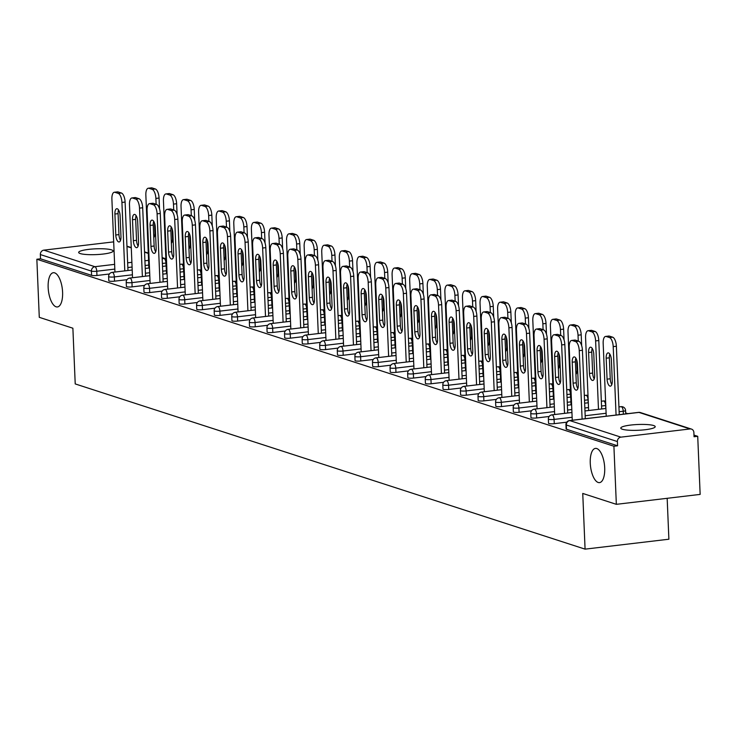 <?xml version="1.0" encoding="UTF-8"?>
<svg xmlns="http://www.w3.org/2000/svg" width="737" height="737" viewBox="0 0 737 737"><rect width="100%" height="100%" fill="white"/><g stroke="black" fill="none" stroke-linecap="round" stroke-linejoin="round"><path stroke-width="1.11" d="M62.59 292.174A17.237 7.011 -96.8 0 0 53.34 272.718A17.237 7.011 -96.8 0 0 48.154 287.494A17.237 7.011 -96.8 0 0 57.394 306.951A17.237 7.011 -96.8 0 0 62.59 292.174M604.699 467.848A17.237 7.011 -96.8 0 0 595.45 448.391A17.237 7.011 -96.8 0 0 590.263 463.168A17.237 7.011 -96.8 0 0 599.503 482.624A17.237 7.011 -96.8 0 0 604.699 467.848M653.627 425.535A17.237 2.893 -2.4 0 0 634.235 424.715A17.237 2.893 -2.4 0 0 620.775 428.105A17.237 2.893 -2.4 0 0 622.35 429.238A17.237 2.893 -2.4 0 0 641.743 430.067A17.237 2.893 -2.4 0 0 655.211 426.668A17.237 2.893 -2.4 0 0 653.627 425.535M111.517 249.861A17.237 2.893 -2.4 0 0 92.134 249.042A17.237 2.893 -2.4 0 0 78.666 252.441A17.237 2.893 -2.4 0 0 80.25 253.565A17.237 2.893 -2.4 0 0 99.633 254.394A17.237 2.893 -2.4 0 0 113.102 250.995A17.237 2.893 -2.4 0 0 111.517 249.861M667.169 498.304L668.883 539.217L585.077 549.139L75.22 383.922L72.88 328.214L39.282 317.334L36.85 259.24L40.517 258.807L91.591 275.352L91.416 271.115L40.342 254.56L40.517 258.807M697.718 436.313L694.051 436.746L693.876 432.499A4.044 3.63 108 0 0 690.044 428.952L620.895 437.142A4.044 3.63 108 0 0 617.394 441.555L617.578 445.802L613.912 446.235L616.344 504.329L700.15 494.398L697.718 436.313L693.978 435.097M627.804 413.66L625.685 412.969M40.342 254.56A4.044 3.63 -72 0 1 43.833 250.147L112.982 241.957A4.044 3.63 -72 0 1 113.682 241.948M616.344 504.329L582.746 493.44L585.077 549.139M613.912 446.235L36.85 259.24M566.725 422.19L554.27 423.664A4.044 0.682 177.6 0 1 548.908 423.554A4.044 0.682 177.6 0 1 548.54 423.287L548.365 419.04A4.044 0.682 177.6 0 0 548.733 419.307A4.044 0.682 -2.4 0 0 554.086 419.417L554.27 423.664M617.578 445.802L566.495 429.247A4.044 0.682 177.6 0 1 566.127 428.989L565.952 424.742A4.044 0.682 177.6 0 0 566.32 425.009L566.495 429.247M109.408 273.998L96.943 275.472A4.044 0.682 177.6 0 1 91.591 275.352M531.543 410.785L519.088 412.269A4.044 0.682 177.6 0 1 513.735 412.149A4.044 0.682 177.6 0 1 513.357 411.882L513.182 407.644A4.044 0.682 177.6 0 0 513.551 407.902A4.044 0.682 -2.4 0 0 518.912 408.022L519.088 412.269M496.369 399.39L483.905 400.864A4.044 0.682 177.6 0 1 478.553 400.753A4.044 0.682 177.6 0 1 478.184 400.486L478 396.239A4.044 0.682 177.6 0 0 478.377 396.506A4.044 0.682 -2.4 0 0 483.73 396.617L483.905 400.864M461.187 387.994L448.732 389.468A4.044 0.682 177.6 0 1 443.379 389.348A4.044 0.682 177.6 0 1 443.001 389.09L442.826 384.843A4.044 0.682 177.6 0 0 443.195 385.11A4.044 0.682 -2.4 0 0 448.557 385.221L448.732 389.468M426.014 376.589L413.549 378.063A4.044 0.682 177.6 0 1 408.197 377.952A4.044 0.682 177.6 0 1 407.828 377.685L407.644 373.447A4.044 0.682 177.6 0 0 408.022 373.705A4.044 0.682 -2.4 0 0 413.374 373.825L413.549 378.063M390.831 365.193L378.376 366.667A4.044 0.682 177.6 0 1 373.014 366.556A4.044 0.682 177.6 0 1 372.646 366.289L372.471 362.042A4.044 0.682 177.6 0 0 372.839 362.309A4.044 0.682 -2.4 0 0 378.201 362.42L378.376 366.667M355.658 353.788L343.193 355.271A4.044 0.682 177.6 0 1 337.841 355.151A4.044 0.682 177.6 0 1 337.472 354.884L337.288 350.646A4.044 0.682 177.6 0 0 337.666 350.904A4.044 0.682 -2.4 0 0 343.018 351.024L343.193 355.271M320.475 342.392L308.02 343.866A4.044 0.682 177.6 0 1 302.658 343.755A4.044 0.682 177.6 0 1 302.29 343.488L302.115 339.241A4.044 0.682 177.6 0 0 302.483 339.508A4.044 0.682 -2.4 0 0 307.836 339.619L308.02 343.866M285.293 330.996L272.837 332.47A4.044 0.682 177.6 0 1 267.485 332.35A4.044 0.682 177.6 0 1 267.107 332.092L266.932 327.845A4.044 0.682 177.6 0 0 267.301 328.112A4.044 0.682 -2.4 0 0 272.662 328.223L272.837 332.47M250.119 319.591L237.664 321.065A4.044 0.682 177.6 0 1 232.302 320.954A4.044 0.682 177.6 0 1 231.934 320.687L231.759 316.449A4.044 0.682 177.6 0 0 232.127 316.707A4.044 0.682 -2.4 0 0 237.48 316.827L237.664 321.065M214.937 308.195L202.482 309.669A4.044 0.682 177.6 0 1 197.129 309.558A4.044 0.682 177.6 0 1 196.751 309.291L196.576 305.044A4.044 0.682 177.6 0 0 196.945 305.311A4.044 0.682 -2.4 0 0 202.306 305.422L202.482 309.669M179.764 296.79L167.308 298.273A4.044 0.682 177.6 0 1 161.947 298.153A4.044 0.682 177.6 0 1 161.578 297.886L161.403 293.648A4.044 0.682 177.6 0 0 161.772 293.906A4.044 0.682 -2.4 0 0 167.124 294.026L167.308 298.273M144.581 285.394L132.126 286.868A4.044 0.682 177.6 0 1 126.773 286.757A4.044 0.682 177.6 0 1 126.395 286.49L126.22 282.243A4.044 0.682 177.6 0 0 126.589 282.511A4.044 0.682 -2.4 0 0 131.951 282.621L132.126 286.868M126.994 279.692L114.539 281.166A4.044 0.682 177.6 0 1 109.177 281.055A4.044 0.682 177.6 0 1 108.809 280.788L108.634 276.55A4.044 0.682 177.6 0 0 109.002 276.808A4.044 0.682 -2.4 0 0 114.355 276.928L114.539 281.166M162.177 291.097L149.712 292.571A4.044 0.682 177.6 0 1 144.36 292.451A4.044 0.682 177.6 0 1 143.991 292.193L143.807 287.946A4.044 0.682 177.6 0 0 144.185 288.213A4.044 0.682 -2.4 0 0 149.537 288.324L149.712 292.571M197.35 302.492L184.895 303.966A4.044 0.682 177.6 0 1 179.533 303.856A4.044 0.682 177.6 0 1 179.165 303.589L178.99 299.342A4.044 0.682 177.6 0 0 179.358 299.609A4.044 0.682 -2.4 0 0 184.72 299.729L184.895 303.966M232.533 313.898L220.068 315.372A4.044 0.682 177.6 0 1 214.716 315.252A4.044 0.682 177.6 0 1 214.347 314.994L214.163 310.747A4.044 0.682 177.6 0 0 214.541 311.014A4.044 0.682 -2.4 0 0 219.893 311.125L220.068 315.372M267.706 325.293L255.251 326.767A4.044 0.682 177.6 0 1 249.898 326.657A4.044 0.682 177.6 0 1 249.521 326.39L249.346 322.143A4.044 0.682 177.6 0 0 249.714 322.41A4.044 0.682 -2.4 0 0 255.076 322.52L255.251 326.767M302.889 336.689L290.424 338.163A4.044 0.682 177.6 0 1 285.072 338.053A4.044 0.682 177.6 0 1 284.703 337.786L284.519 333.548A4.044 0.682 177.6 0 0 284.897 333.806A4.044 0.682 -2.4 0 0 290.249 333.925L290.424 338.163M338.062 348.094L325.607 349.568A4.044 0.682 177.6 0 1 320.254 349.449A4.044 0.682 177.6 0 1 319.876 349.191L319.701 344.944A4.044 0.682 177.6 0 0 320.07 345.211A4.044 0.682 -2.4 0 0 325.432 345.321L325.607 349.568M373.244 359.49L360.789 360.964A4.044 0.682 177.6 0 1 355.427 360.854A4.044 0.682 177.6 0 1 355.059 360.586L354.884 356.34A4.044 0.682 177.6 0 0 355.252 356.607A4.044 0.682 -2.4 0 0 360.605 356.726L360.789 360.964M408.418 370.895L395.962 372.369A4.044 0.682 177.6 0 1 390.61 372.249A4.044 0.682 177.6 0 1 390.232 371.992L390.057 367.745A4.044 0.682 177.6 0 0 390.426 368.012A4.044 0.682 -2.4 0 0 395.787 368.122L395.962 372.369M443.6 382.291L431.145 383.765A4.044 0.682 177.6 0 1 425.783 383.655A4.044 0.682 177.6 0 1 425.415 383.387L425.24 379.14A4.044 0.682 177.6 0 0 425.608 379.408A4.044 0.682 -2.4 0 0 430.961 379.518L431.145 383.765M478.774 393.687L466.318 395.161A4.044 0.682 177.6 0 1 460.966 395.05A4.044 0.682 177.6 0 1 460.597 394.783L460.413 390.546A4.044 0.682 177.6 0 0 460.791 390.803A4.044 0.682 -2.4 0 0 466.143 390.923L466.318 395.161M513.956 405.092L501.501 406.566A4.044 0.682 177.6 0 1 496.139 406.446A4.044 0.682 177.6 0 1 495.771 406.188L495.596 401.941A4.044 0.682 177.6 0 0 495.964 402.209A4.044 0.682 -2.4 0 0 501.317 402.319L501.501 406.566M549.139 416.488L536.674 417.962A4.044 0.682 177.6 0 1 531.322 417.851A4.044 0.682 177.6 0 1 530.953 417.584L530.769 413.337A4.044 0.682 177.6 0 0 531.147 413.604A4.044 0.682 -2.4 0 0 536.499 413.724L536.674 417.962M120.527 240.391A6.191 2.515 83.2 0 1 118.961 234.606L118.077 213.647A6.191 2.515 83.2 0 1 118.519 209.925M118.113 191.942L114.935 192.32A8.079 3.289 -96.8 0 0 114.327 192.256L117.496 191.878A8.079 3.289 83.2 0 1 118.113 191.942L121.384 193.002A8.079 3.289 83.2 0 1 125.106 202.058L121.927 202.435L124.793 270.875M127.971 270.497L125.106 202.058M114.944 272.036L111.895 199.183A8.079 3.289 -96.8 0 1 114.327 192.256M114.935 192.32L118.206 193.38L121.384 193.002M120.094 215.711L120.969 236.66A6.191 2.515 83.2 0 1 119.108 241.976A6.191 2.515 83.2 0 1 115.783 234.983L114.908 214.025A6.191 2.515 83.2 0 1 116.768 208.718A6.191 2.515 83.2 0 1 120.094 215.711M121.927 202.435A8.079 3.289 -96.8 0 0 118.206 193.38M153.784 237.581A6.191 2.515 -96.8 0 0 154.927 232.643L154.53 223.081M156.133 204.269L155.885 198.41A8.079 3.289 -96.8 0 0 152.172 189.363L148.902 188.304A8.079 3.289 -96.8 0 0 148.284 188.239A8.079 3.289 -96.8 0 0 145.852 195.158L148.902 268.019M159.514 208.82L159.063 198.041L155.885 198.41M152.172 189.363L155.35 188.985L152.08 187.926L148.902 188.304M153.655 234.615A6.191 2.515 -96.8 0 0 154.484 236.365M155.35 188.985A8.079 3.289 83.2 0 1 159.063 198.041M148.284 188.239L151.463 187.861A8.079 3.289 83.2 0 1 152.08 187.926M138.114 246.084A6.191 2.515 83.2 0 1 136.548 240.308L135.672 219.35A6.191 2.515 83.2 0 1 136.115 215.628M135.709 197.645L132.531 198.023A8.079 3.289 -96.8 0 0 131.914 197.958L135.092 197.58A8.079 3.289 83.2 0 1 135.709 197.645L138.971 198.704A8.079 3.289 83.2 0 1 142.692 207.76L139.514 208.138L142.379 276.578M145.558 276.2L142.692 207.76M132.531 277.738L129.482 204.886A8.079 3.289 -96.8 0 1 131.914 197.958M132.531 198.023L135.801 199.082L138.971 198.704M137.681 221.404L138.556 242.362A6.191 2.515 83.2 0 1 136.695 247.678A6.191 2.515 83.2 0 1 133.369 240.686L132.494 219.727A6.191 2.515 83.2 0 1 134.355 214.412A6.191 2.515 83.2 0 1 137.681 221.404M139.514 208.138A8.079 3.289 -96.8 0 0 135.801 199.082M155.7 251.787A6.191 2.515 83.2 0 1 154.134 246.011L153.259 225.052A6.191 2.515 83.2 0 1 153.701 221.33M153.296 203.348L150.118 203.725A8.079 3.289 -96.8 0 0 149.5 203.652L152.679 203.283A8.079 3.289 83.2 0 1 153.296 203.348L156.566 204.407A8.079 3.289 83.2 0 1 160.279 213.463L157.101 213.831L159.975 282.271M163.144 281.893L160.279 213.463M150.127 283.441L147.068 210.579A8.079 3.289 -96.8 0 1 149.5 203.652M150.118 203.725L153.388 204.785L156.566 204.407M155.267 227.107L156.143 248.065A6.191 2.515 83.2 0 1 154.282 253.371A6.191 2.515 83.2 0 1 150.956 246.379L150.081 225.43A6.191 2.515 83.2 0 1 151.951 220.114A6.191 2.515 83.2 0 1 155.267 227.107M157.101 213.831A8.079 3.289 -96.8 0 0 153.388 204.785M173.296 257.489A6.191 2.515 83.2 0 1 171.73 251.704L170.846 230.755A6.191 2.515 83.2 0 1 171.288 227.024M170.883 209.041L167.704 209.419A8.079 3.289 -96.8 0 0 167.087 209.354L170.265 208.976A8.079 3.289 83.2 0 1 170.883 209.041L174.153 210.1A8.079 3.289 83.2 0 1 177.866 219.156L174.697 219.534L177.562 287.974M180.74 287.596L177.866 219.156M167.714 289.144L164.655 216.282A8.079 3.289 -96.8 0 1 167.087 209.354M167.704 209.419L170.975 210.478L174.153 210.1M172.854 232.809L173.739 253.758A6.191 2.515 83.2 0 1 171.868 259.074A6.191 2.515 83.2 0 1 168.552 252.082L167.667 231.123A6.191 2.515 83.2 0 1 169.538 225.817A6.191 2.515 83.2 0 1 172.854 232.809M174.697 219.534A8.079 3.289 -96.8 0 0 170.975 210.478M190.883 263.183A6.191 2.515 83.2 0 1 189.317 257.406L188.432 236.448A6.191 2.515 83.2 0 1 188.875 232.726M188.469 214.743L185.3 215.121A8.079 3.289 -96.8 0 0 184.683 215.057L187.852 214.679A8.079 3.289 83.2 0 1 188.469 214.743L191.74 215.803A8.079 3.289 83.2 0 1 195.462 224.859L192.283 225.236L195.148 293.676M198.327 293.298L195.462 224.859M185.3 294.837L182.251 221.984A8.079 3.289 -96.8 0 1 184.683 215.057M185.3 215.121L188.571 216.181L191.74 215.803M190.45 238.512L191.325 259.461A6.191 2.515 83.2 0 1 189.464 264.776A6.191 2.515 83.2 0 1 186.139 257.784L185.263 236.826A6.191 2.515 83.2 0 1 187.124 231.519A6.191 2.515 83.2 0 1 190.45 238.512M192.283 225.236A8.079 3.289 -96.8 0 0 188.571 216.181M208.47 268.885A6.191 2.515 83.2 0 1 206.904 263.109L206.028 242.151A6.191 2.515 83.2 0 1 206.471 238.429M206.065 220.446L202.887 220.824A8.079 3.289 -96.8 0 0 202.27 220.759L205.448 220.381A8.079 3.289 83.2 0 1 206.065 220.446L209.336 221.505A8.079 3.289 83.2 0 1 213.048 230.561L209.87 230.93L212.744 299.369M215.913 298.992L213.048 230.561M202.887 300.539L199.838 227.678A8.079 3.289 -96.8 0 1 202.27 220.759M202.887 220.824L206.157 221.883L209.336 221.505M208.037 244.205L208.912 265.163A6.191 2.515 83.2 0 1 207.051 270.47A6.191 2.515 83.2 0 1 203.725 263.478L202.85 242.528A6.191 2.515 83.2 0 1 204.711 237.213A6.191 2.515 83.2 0 1 208.037 244.205M209.87 230.93A8.079 3.289 -96.8 0 0 206.157 221.883M171.371 243.284A6.191 2.515 -96.8 0 0 172.522 238.346L172.117 228.783M173.72 209.962L173.481 204.112A8.079 3.289 -96.8 0 0 169.759 195.056L166.488 193.997A8.079 3.289 -96.8 0 0 165.871 193.932A8.079 3.289 -96.8 0 0 163.439 200.86L166.498 273.722M177.101 214.522L176.65 203.734L173.481 204.112M169.759 195.056L172.937 194.688L169.667 193.628L166.488 193.997M171.251 240.308A6.191 2.515 -96.8 0 0 172.08 242.068M172.937 194.688A8.079 3.289 83.2 0 1 176.65 203.734M165.871 193.932L169.049 193.555A8.079 3.289 83.2 0 1 169.667 193.628M188.958 248.977A6.191 2.515 -96.8 0 0 190.109 244.039L189.704 234.477M191.307 215.665L191.067 209.815A8.079 3.289 -96.8 0 0 187.345 200.759L184.084 199.699A8.079 3.289 -96.8 0 0 183.467 199.635A8.079 3.289 -96.8 0 0 181.035 206.563L184.084 279.415M194.697 220.225L194.246 209.437L191.067 209.815M187.345 200.759L190.524 200.381L187.253 199.322L184.084 199.699M188.838 246.011A6.191 2.515 -96.8 0 0 189.667 247.77M190.524 200.381A8.079 3.289 83.2 0 1 194.246 209.437M183.467 199.635L186.636 199.257A8.079 3.289 83.2 0 1 187.253 199.322M206.553 254.68A6.191 2.515 -96.8 0 0 207.696 249.742L207.3 240.179M208.903 221.367L208.654 215.517A8.079 3.289 -96.8 0 0 204.941 206.461L201.671 205.402A8.079 3.289 -96.8 0 0 201.054 205.337A8.079 3.289 -96.8 0 0 198.621 212.265L201.671 285.118M212.284 225.918L211.832 215.14L208.654 215.517M204.941 206.461L208.11 206.084L204.849 205.024L201.671 205.402M206.424 251.713A6.191 2.515 -96.8 0 0 207.254 253.464M208.11 206.084A8.079 3.289 83.2 0 1 211.832 215.14M201.054 205.337L204.232 204.96A8.079 3.289 83.2 0 1 204.849 205.024M224.14 260.382A6.191 2.515 -96.8 0 0 225.292 255.444L224.886 245.882M226.489 227.06L226.241 221.211A8.079 3.289 -96.8 0 0 222.528 212.155L219.257 211.095A8.079 3.289 -96.8 0 0 218.64 211.031A8.079 3.289 -96.8 0 0 216.208 217.959L219.267 290.82M229.87 231.621L229.419 220.833L226.241 221.211M222.528 212.155L225.706 211.786L222.436 210.727L219.257 211.095M224.02 257.416A6.191 2.515 -96.8 0 0 224.84 259.166M225.706 211.786A8.079 3.289 83.2 0 1 229.419 220.833M218.64 211.031L221.819 210.653A8.079 3.289 83.2 0 1 222.436 210.727M241.727 266.075A6.191 2.515 -96.8 0 0 242.878 261.138L242.473 251.575M244.076 232.763L243.836 226.913A8.079 3.289 -96.8 0 0 240.115 217.857L236.844 216.798A8.079 3.289 -96.8 0 0 236.227 216.733A8.079 3.289 -96.8 0 0 233.795 223.661L236.853 296.514M247.457 237.323L247.006 226.535L243.836 226.913M240.115 217.857L243.293 217.479L240.022 216.42L236.844 216.798M241.607 263.109A6.191 2.515 -96.8 0 0 242.436 264.869M243.293 217.479A8.079 3.289 83.2 0 1 247.006 226.535M236.227 216.733L239.405 216.356A8.079 3.289 83.2 0 1 240.022 216.42M226.066 274.588A6.191 2.515 83.2 0 1 224.49 268.802L223.615 247.853A6.191 2.515 83.2 0 1 224.057 244.122M223.652 226.148L220.474 226.517A8.079 3.289 -96.8 0 0 219.856 226.452L223.035 226.075A8.079 3.289 83.2 0 1 223.652 226.148L226.922 227.208A8.079 3.289 83.2 0 1 230.635 236.255L227.457 236.632L230.331 305.072M233.509 304.694L230.635 236.255M220.483 306.242L217.424 233.38A8.079 3.289 -96.8 0 1 219.856 226.452M220.474 226.517L223.744 227.576L226.922 227.208M225.623 249.907L226.508 270.866A6.191 2.515 83.2 0 1 224.638 276.172A6.191 2.515 83.2 0 1 221.321 269.18L220.437 248.222A6.191 2.515 83.2 0 1 222.307 242.915A6.191 2.515 83.2 0 1 225.623 249.907M227.457 236.632A8.079 3.289 -96.8 0 0 223.744 227.576M259.323 271.778A6.191 2.515 -96.8 0 0 260.465 266.84L260.069 257.277M261.672 238.466L261.423 232.616A8.079 3.289 -96.8 0 0 257.71 223.56L254.44 222.5A8.079 3.289 -96.8 0 0 253.823 222.436A8.079 3.289 -96.8 0 0 251.391 229.364L254.44 302.216M265.053 243.017L264.601 232.238L261.423 232.616M257.71 223.56L260.88 223.182L257.609 222.123L254.44 222.5M259.194 268.812A6.191 2.515 -96.8 0 0 260.023 270.562M260.88 223.182A8.079 3.289 83.2 0 1 264.601 232.238M253.823 222.436L256.992 222.058A8.079 3.289 83.2 0 1 257.609 222.123M243.652 280.29A6.191 2.515 83.2 0 1 242.086 274.505L241.202 253.546A6.191 2.515 83.2 0 1 241.644 249.825M241.239 231.842L238.06 232.219A8.079 3.289 -96.8 0 0 237.443 232.155L240.621 231.777A8.079 3.289 83.2 0 1 241.239 231.842L244.509 232.901A8.079 3.289 83.2 0 1 248.222 241.957L245.053 242.335L247.918 310.774M251.096 310.397L248.222 241.957M238.069 311.935L235.011 239.083A8.079 3.289 -96.8 0 1 237.443 232.155M238.06 232.219L241.331 233.279L244.509 232.901M243.219 255.61L244.094 276.559A6.191 2.515 83.2 0 1 242.224 281.875A6.191 2.515 83.2 0 1 238.908 274.883L238.033 253.924A6.191 2.515 83.2 0 1 239.893 248.618A6.191 2.515 83.2 0 1 243.219 255.61M245.053 242.335A8.079 3.289 -96.8 0 0 241.331 233.279M276.909 277.481A6.191 2.515 -96.8 0 0 278.052 272.543L277.656 262.98M279.259 244.159L279.01 238.309A8.079 3.289 -96.8 0 0 275.297 229.262L272.027 228.203A8.079 3.289 -96.8 0 0 271.409 228.129A8.079 3.289 -96.8 0 0 268.977 235.057L272.027 307.919M282.639 248.719L282.188 237.94L279.01 238.309M275.297 229.262L278.475 228.885L275.205 227.825L272.027 228.203M276.78 274.514A6.191 2.515 -96.8 0 0 277.609 276.264M278.475 228.885A8.079 3.289 83.2 0 1 282.188 237.94M271.409 228.129L274.588 227.761A8.079 3.289 83.2 0 1 275.205 227.825M261.239 285.984A6.191 2.515 83.2 0 1 259.673 280.207L258.798 259.249A6.191 2.515 83.2 0 1 259.24 255.527M258.825 237.544L255.656 237.922A8.079 3.289 -96.8 0 0 255.039 237.858L258.217 237.48A8.079 3.289 83.2 0 1 258.825 237.544L262.096 238.604A8.079 3.289 83.2 0 1 265.817 247.66L262.639 248.037L265.504 316.468M268.683 316.099L265.817 247.66M255.656 317.638L252.607 244.785A8.079 3.289 -96.8 0 1 255.039 237.858M255.656 237.922L258.927 238.981L262.096 238.604M260.806 261.303L261.681 282.262A6.191 2.515 83.2 0 1 259.82 287.568A6.191 2.515 83.2 0 1 256.494 280.585L255.619 259.627A6.191 2.515 83.2 0 1 257.48 254.311A6.191 2.515 83.2 0 1 260.806 261.303M262.639 248.037A8.079 3.289 -96.8 0 0 258.927 238.981M294.496 283.174A6.191 2.515 -96.8 0 0 295.648 278.236L295.242 268.683M296.845 249.861L296.596 244.011A8.079 3.289 -96.8 0 0 292.884 234.956L289.613 233.896A8.079 3.289 -96.8 0 0 288.996 233.832A8.079 3.289 -96.8 0 0 286.564 240.759L289.623 313.621M300.226 254.422L299.775 243.634L296.596 244.011M292.884 234.956L296.062 234.578L292.792 233.518L289.613 233.896M294.376 280.207A6.191 2.515 -96.8 0 0 295.205 281.967M296.062 234.578A8.079 3.289 83.2 0 1 299.775 243.634M288.996 233.832L292.174 233.454A8.079 3.289 83.2 0 1 292.792 233.518M278.826 291.686A6.191 2.515 83.2 0 1 277.259 285.901L276.384 264.952A6.191 2.515 83.2 0 1 276.826 261.22M276.421 243.247L273.243 243.615A8.079 3.289 -96.8 0 0 272.626 243.551L275.804 243.173A8.079 3.289 83.2 0 1 276.421 243.247L279.692 244.306A8.079 3.289 83.2 0 1 283.404 253.353L280.226 253.731L283.1 322.17M286.269 321.793L283.404 253.353M273.243 323.34L270.193 250.479A8.079 3.289 -96.8 0 1 272.626 243.551M273.243 243.615L276.513 244.675L279.692 244.306M278.393 267.006L279.268 287.964A6.191 2.515 83.2 0 1 277.407 293.271A6.191 2.515 83.2 0 1 274.081 286.278L273.206 265.329A6.191 2.515 83.2 0 1 275.076 260.014A6.191 2.515 83.2 0 1 278.393 267.006M280.226 253.731A8.079 3.289 -96.8 0 0 276.513 244.675M312.083 288.876A6.191 2.515 -96.8 0 0 313.234 283.938L312.829 274.376M314.432 255.564L314.192 249.714A8.079 3.289 -96.8 0 0 310.47 240.658L307.2 239.599A8.079 3.289 -96.8 0 0 306.583 239.534A8.079 3.289 -96.8 0 0 304.151 246.462L307.209 319.314M317.822 260.115L317.361 249.336L314.192 249.714M310.47 240.658L313.649 240.28L310.378 239.221L307.2 239.599M311.963 285.91A6.191 2.515 -96.8 0 0 312.792 287.66M313.649 240.28A8.079 3.289 83.2 0 1 317.361 249.336M306.583 239.534L309.761 239.157A8.079 3.289 83.2 0 1 310.378 239.221M296.421 297.389A6.191 2.515 83.2 0 1 294.846 291.603L293.971 270.645A6.191 2.515 83.2 0 1 294.413 266.923M294.008 248.94L290.829 249.318A8.079 3.289 -96.8 0 0 290.212 249.253L293.39 248.876A8.079 3.289 83.2 0 1 294.008 248.94L297.278 250A8.079 3.289 83.2 0 1 300.991 259.055L297.822 259.433L300.687 327.873M303.865 327.495L300.991 259.055M290.839 329.034L287.78 256.181A8.079 3.289 -96.8 0 1 290.212 249.253M290.829 249.318L294.1 250.377L297.278 250M295.979 272.708L296.864 293.658A6.191 2.515 83.2 0 1 294.993 298.973A6.191 2.515 83.2 0 1 291.677 291.981L290.793 271.023A6.191 2.515 83.2 0 1 292.663 265.716A6.191 2.515 83.2 0 1 295.979 272.708M297.822 259.433A8.079 3.289 -96.8 0 0 294.1 250.377M329.679 294.579A6.191 2.515 -96.8 0 0 330.821 289.641L330.425 280.078M332.028 261.267L331.779 255.407A8.079 3.289 -96.8 0 0 328.066 246.361L324.796 245.301A8.079 3.289 -96.8 0 0 324.179 245.237A8.079 3.289 -96.8 0 0 321.747 252.155L324.796 325.017M335.409 265.817L334.957 255.039L331.779 255.407M328.066 246.361L331.235 245.983L327.965 244.924L324.796 245.301M329.55 291.612A6.191 2.515 -96.8 0 0 330.379 293.363M331.235 245.983A8.079 3.289 83.2 0 1 334.957 255.039M324.179 245.237L327.357 244.859A8.079 3.289 83.2 0 1 327.965 244.924M314.008 303.082A6.191 2.515 83.2 0 1 312.442 297.306L311.558 276.347A6.191 2.515 83.2 0 1 312 272.626M311.594 254.643L308.416 255.02A8.079 3.289 -96.8 0 0 307.808 254.956L310.977 254.578A8.079 3.289 83.2 0 1 311.594 254.643L314.865 255.702A8.079 3.289 83.2 0 1 318.587 264.758L315.408 265.136L318.273 333.575M321.452 333.198L318.587 264.758M308.425 334.736L305.376 261.884A8.079 3.289 -96.8 0 1 307.808 254.956M308.416 255.02L311.687 256.08L314.865 255.702M313.575 278.402L314.45 299.36A6.191 2.515 83.2 0 1 312.589 304.676A6.191 2.515 83.2 0 1 309.264 297.684L308.388 276.725A6.191 2.515 83.2 0 1 310.249 271.409A6.191 2.515 83.2 0 1 313.575 278.402M315.408 265.136A8.079 3.289 -96.8 0 0 311.687 256.08M347.265 300.281A6.191 2.515 -96.8 0 0 348.408 295.344L348.011 285.781M349.614 266.96L349.366 261.11A8.079 3.289 -96.8 0 0 345.653 252.054L342.383 250.995A8.079 3.289 -96.8 0 0 341.765 250.93A8.079 3.289 -96.8 0 0 339.333 257.858L342.383 330.72M352.995 271.52L352.544 260.732L349.366 261.11M345.653 252.054L348.831 251.685L345.561 250.626L342.383 250.995M347.136 297.306A6.191 2.515 -96.8 0 0 347.965 299.065M348.831 251.685A8.079 3.289 83.2 0 1 352.544 260.732M341.765 250.93L344.944 250.552A8.079 3.289 83.2 0 1 345.561 250.626M331.595 308.785A6.191 2.515 83.2 0 1 330.029 303.008L329.153 282.05A6.191 2.515 83.2 0 1 329.596 278.328M329.19 260.345L326.012 260.723A8.079 3.289 -96.8 0 0 325.395 260.649L328.573 260.281A8.079 3.289 83.2 0 1 329.19 260.345L332.451 261.405A8.079 3.289 83.2 0 1 336.173 270.461L332.995 270.829L335.86 339.269M339.038 338.891L336.173 270.461M326.012 340.439L322.963 267.577A8.079 3.289 -96.8 0 1 325.395 260.649M326.012 260.723L329.282 261.782L332.451 261.405M331.162 284.104L332.037 305.063A6.191 2.515 83.2 0 1 330.176 310.369A6.191 2.515 83.2 0 1 326.85 303.377L325.975 282.428A6.191 2.515 83.2 0 1 327.836 277.112A6.191 2.515 83.2 0 1 331.162 284.104M332.995 270.829A8.079 3.289 -96.8 0 0 329.282 261.782M364.852 305.975A6.191 2.515 -96.8 0 0 366.003 301.037L365.598 291.474M367.201 272.662L366.962 266.812A8.079 3.289 -96.8 0 0 363.24 257.757L359.969 256.697A8.079 3.289 -96.8 0 0 359.352 256.633A8.079 3.289 -96.8 0 0 356.92 263.56L359.978 336.413M370.582 277.223L370.131 266.435L366.962 266.812M363.24 257.757L366.418 257.379L363.148 256.319L359.969 256.697M364.732 303.008A6.191 2.515 -96.8 0 0 365.561 304.768M366.418 257.379A8.079 3.289 83.2 0 1 370.131 266.435M359.352 256.633L362.53 256.255A8.079 3.289 83.2 0 1 363.148 256.319M349.181 314.487A6.191 2.515 83.2 0 1 347.615 308.702L346.74 287.752A6.191 2.515 83.2 0 1 347.182 284.021M346.777 266.039L343.599 266.416A8.079 3.289 -96.8 0 0 342.981 266.352L346.16 265.974A8.079 3.289 83.2 0 1 346.777 266.039L350.047 267.098A8.079 3.289 83.2 0 1 353.76 276.154L350.582 276.532L353.456 344.971M356.625 344.594L353.76 276.154M343.608 346.141L340.549 273.28A8.079 3.289 -96.8 0 1 342.981 266.352M343.599 266.416L346.869 267.476L350.047 267.098M348.748 289.807L349.633 310.756A6.191 2.515 83.2 0 1 347.763 316.072A6.191 2.515 83.2 0 1 344.446 309.079L343.562 288.121A6.191 2.515 83.2 0 1 345.432 282.815A6.191 2.515 83.2 0 1 348.748 289.807M350.582 276.532A8.079 3.289 -96.8 0 0 346.869 267.476M382.439 311.677A6.191 2.515 -96.8 0 0 383.59 306.739L383.185 297.177M384.788 278.365L384.548 272.515A8.079 3.289 -96.8 0 0 380.826 263.459L377.565 262.4A8.079 3.289 -96.8 0 0 376.948 262.335A8.079 3.289 -96.8 0 0 374.516 269.263L377.565 342.115M388.178 282.916L387.726 272.137L384.548 272.515M380.826 263.459L384.005 263.081L380.734 262.022L377.565 262.4M382.319 308.711A6.191 2.515 -96.8 0 0 383.148 310.461M384.005 263.081A8.079 3.289 83.2 0 1 387.726 272.137M376.948 262.335L380.117 261.957A8.079 3.289 83.2 0 1 380.734 262.022M366.777 320.18A6.191 2.515 83.2 0 1 365.211 314.404L364.327 293.446A6.191 2.515 83.2 0 1 364.769 289.724M364.364 271.741L361.185 272.119A8.079 3.289 -96.8 0 0 360.568 272.054L363.746 271.677A8.079 3.289 83.2 0 1 364.364 271.741L367.634 272.801A8.079 3.289 83.2 0 1 371.347 281.856L368.178 282.234L371.043 350.674M374.221 350.296L371.347 281.856M361.194 351.835L358.136 278.982A8.079 3.289 -96.8 0 1 360.568 272.054M361.185 272.119L364.456 273.178L367.634 272.801M366.335 295.509L367.219 316.459A6.191 2.515 83.2 0 1 365.349 321.774A6.191 2.515 83.2 0 1 362.033 314.782L361.148 293.823A6.191 2.515 83.2 0 1 363.019 288.517A6.191 2.515 83.2 0 1 366.335 295.509M368.178 282.234A8.079 3.289 -96.8 0 0 364.456 273.178M400.034 317.38A6.191 2.515 -96.8 0 0 401.177 312.442L400.781 302.879M402.384 284.058L402.135 278.208A8.079 3.289 -96.8 0 0 398.422 269.152L395.152 268.093A8.079 3.289 -96.8 0 0 394.535 268.028A8.079 3.289 -96.8 0 0 392.102 274.956L395.152 347.818M405.765 288.618L405.313 277.831L402.135 278.208M398.422 269.152L401.591 268.784L398.33 267.724L395.152 268.093M399.905 314.413A6.191 2.515 -96.8 0 0 400.735 316.164M401.591 268.784A8.079 3.289 83.2 0 1 405.313 277.831M394.535 268.028L397.713 267.651A8.079 3.289 83.2 0 1 398.33 267.724M384.364 325.883A6.191 2.515 83.2 0 1 382.798 320.107L381.913 299.148A6.191 2.515 83.2 0 1 382.365 295.426M381.95 277.444L378.781 277.821A8.079 3.289 -96.8 0 0 378.164 277.757L381.333 277.379A8.079 3.289 83.2 0 1 381.95 277.444L385.221 278.503A8.079 3.289 83.2 0 1 388.943 287.559L385.764 287.927L388.629 356.367M391.808 355.989L388.943 287.559M378.781 357.537L375.732 284.675A8.079 3.289 -96.8 0 1 378.164 277.757M378.781 277.821L382.052 278.881L385.221 278.503M383.931 301.203L384.806 322.161A6.191 2.515 83.2 0 1 382.945 327.468A6.191 2.515 83.2 0 1 379.619 320.475L378.744 299.526A6.191 2.515 83.2 0 1 380.605 294.21A6.191 2.515 83.2 0 1 383.931 301.203M385.764 287.927A8.079 3.289 -96.8 0 0 382.052 278.881M417.621 323.073A6.191 2.515 -96.8 0 0 418.773 318.135L418.367 308.573M419.97 289.761L419.722 283.911A8.079 3.289 -96.8 0 0 416.009 274.855L412.738 273.796A8.079 3.289 -96.8 0 0 412.121 273.731A8.079 3.289 -96.8 0 0 409.689 280.659L412.748 353.511M423.351 294.321L422.9 283.533L419.722 283.911M416.009 274.855L419.187 274.477L415.917 273.418L412.738 273.796M417.501 320.107A6.191 2.515 -96.8 0 0 418.33 321.866M419.187 274.477A8.079 3.289 83.2 0 1 422.9 283.533M412.121 273.731L415.3 273.353A8.079 3.289 83.2 0 1 415.917 273.418M401.951 331.586A6.191 2.515 83.2 0 1 400.384 325.8L399.509 304.851A6.191 2.515 83.2 0 1 399.951 301.12M399.546 283.146L396.368 283.515A8.079 3.289 -96.8 0 0 395.751 283.45L398.929 283.072A8.079 3.289 83.2 0 1 399.546 283.146L402.817 284.206A8.079 3.289 83.2 0 1 406.529 293.252L403.351 293.63L406.225 362.07M409.394 361.692L406.529 293.252M396.368 363.24L393.318 290.378A8.079 3.289 -96.8 0 1 395.751 283.45M396.368 283.515L399.638 284.574L402.817 284.206M401.518 306.905L402.393 327.864A6.191 2.515 83.2 0 1 400.532 333.17A6.191 2.515 83.2 0 1 397.206 326.178L396.331 305.219A6.191 2.515 83.2 0 1 398.192 299.913A6.191 2.515 83.2 0 1 401.518 306.905M403.351 293.63A8.079 3.289 -96.8 0 0 399.638 284.574M435.208 328.776A6.191 2.515 -96.8 0 0 436.359 323.838L435.954 314.275M437.557 295.463L437.317 289.613A8.079 3.289 -96.8 0 0 433.596 280.557L430.325 279.498A8.079 3.289 -96.8 0 0 429.708 279.434A8.079 3.289 -96.8 0 0 427.276 286.361L430.334 359.214M440.938 300.014L440.486 289.236L437.317 289.613M433.596 280.557L436.774 280.18L433.503 279.12L430.325 279.498M435.088 325.809A6.191 2.515 -96.8 0 0 435.917 327.56M436.774 280.18A8.079 3.289 83.2 0 1 440.486 289.236M429.708 279.434L432.886 279.056A8.079 3.289 83.2 0 1 433.503 279.12M419.546 337.288A6.191 2.515 83.2 0 1 417.971 331.503L417.096 310.544A6.191 2.515 83.2 0 1 417.538 306.822M417.133 288.84L413.954 289.217A8.079 3.289 -96.8 0 0 413.337 289.153L416.516 288.775A8.079 3.289 83.2 0 1 417.133 288.84L420.403 289.899A8.079 3.289 83.2 0 1 424.116 298.955L420.938 299.333L423.812 367.772M426.99 367.394L424.116 298.955M413.964 368.933L410.905 296.081A8.079 3.289 -96.8 0 1 413.337 289.153M413.954 289.217L417.225 290.277L420.403 289.899M419.104 312.608L419.989 333.557A6.191 2.515 83.2 0 1 418.119 338.873A6.191 2.515 83.2 0 1 414.802 331.88L413.918 310.922A6.191 2.515 83.2 0 1 415.788 305.615A6.191 2.515 83.2 0 1 419.104 312.608M420.938 299.333A8.079 3.289 -96.8 0 0 417.225 290.277M452.804 334.478A6.191 2.515 -96.8 0 0 453.946 329.54L453.55 319.978M455.153 301.157L454.904 295.307A8.079 3.289 -96.8 0 0 451.191 286.26L447.921 285.201A8.079 3.289 -96.8 0 0 447.304 285.127A8.079 3.289 -96.8 0 0 444.872 292.055L447.921 364.916M458.534 305.717L458.082 294.938L454.904 295.307M451.191 286.26L454.361 285.882L451.09 284.823L447.921 285.201M452.675 331.512A6.191 2.515 -96.8 0 0 453.504 333.262M454.361 285.882A8.079 3.289 83.2 0 1 458.082 294.938M447.304 285.127L450.473 284.758A8.079 3.289 83.2 0 1 451.09 284.823M437.133 342.981A6.191 2.515 83.2 0 1 435.567 337.205L434.683 316.247A6.191 2.515 83.2 0 1 435.125 312.525M434.719 294.542L431.541 294.92A8.079 3.289 -96.8 0 0 430.924 294.855L434.102 294.478A8.079 3.289 83.2 0 1 434.719 294.542L437.99 295.601A8.079 3.289 83.2 0 1 441.703 304.657L438.533 305.035L441.399 373.466M444.577 373.097L441.703 304.657M431.55 374.636L428.492 301.783A8.079 3.289 -96.8 0 1 430.924 294.855M431.541 294.92L434.812 295.979L437.99 295.601M436.7 318.301L437.575 339.26A6.191 2.515 83.2 0 1 435.705 344.566A6.191 2.515 83.2 0 1 432.389 337.583L431.513 316.624A6.191 2.515 83.2 0 1 433.374 311.309A6.191 2.515 83.2 0 1 436.7 318.301M438.533 305.035A8.079 3.289 -96.8 0 0 434.812 295.979M470.39 340.172A6.191 2.515 -96.8 0 0 471.533 335.234L471.136 325.68M472.739 306.859L472.491 301.009A8.079 3.289 -96.8 0 0 468.778 291.953L465.508 290.894A8.079 3.289 -96.8 0 0 464.89 290.829A8.079 3.289 -96.8 0 0 462.458 297.757L465.508 370.619M476.12 311.419L475.669 300.632L472.491 301.009M468.778 291.953L471.956 291.576L468.686 290.516L465.508 290.894M470.261 337.205A6.191 2.515 -96.8 0 0 471.09 338.965M471.956 291.576A8.079 3.289 83.2 0 1 475.669 300.632M464.89 290.829L468.069 290.452A8.079 3.289 83.2 0 1 468.686 290.516M454.72 348.684A6.191 2.515 83.2 0 1 453.154 342.898L452.278 321.949A6.191 2.515 83.2 0 1 452.721 318.218M452.306 300.245L449.137 300.613A8.079 3.289 -96.8 0 0 448.52 300.549L451.698 300.171A8.079 3.289 83.2 0 1 452.306 300.245L455.577 301.304A8.079 3.289 83.2 0 1 459.298 310.351L456.12 310.728L458.985 379.168M462.163 378.79L459.298 310.351M449.137 380.338L446.088 307.476A8.079 3.289 -96.8 0 1 448.52 300.549M449.137 300.613L452.407 301.673L455.577 301.304M454.287 324.004L455.162 344.962A6.191 2.515 83.2 0 1 453.301 350.268A6.191 2.515 83.2 0 1 449.975 343.276L449.1 322.327A6.191 2.515 83.2 0 1 450.961 317.011A6.191 2.515 83.2 0 1 454.287 324.004M456.12 310.728A8.079 3.289 -96.8 0 0 452.407 301.673M487.977 345.874A6.191 2.515 -96.8 0 0 489.128 340.936L488.723 331.374M490.326 312.562L490.077 306.712A8.079 3.289 -96.8 0 0 486.365 297.656L483.094 296.596A8.079 3.289 -96.8 0 0 482.477 296.532A8.079 3.289 -96.8 0 0 480.045 303.46L483.103 376.312M493.707 317.113L493.256 306.334L490.077 306.712M486.365 297.656L489.543 297.278L486.273 296.219L483.094 296.596M487.857 342.908A6.191 2.515 -96.8 0 0 488.686 344.658M489.543 297.278A8.079 3.289 83.2 0 1 493.256 306.334M482.477 296.532L485.655 296.154A8.079 3.289 83.2 0 1 486.273 296.219M472.306 354.386A6.191 2.515 83.2 0 1 470.74 348.601L469.865 327.643A6.191 2.515 83.2 0 1 470.307 323.921M469.902 305.938L466.724 306.316A8.079 3.289 -96.8 0 0 466.106 306.251L469.285 305.873A8.079 3.289 83.2 0 1 469.902 305.938L473.172 306.997A8.079 3.289 83.2 0 1 476.885 316.053L473.707 316.431L476.581 384.871M479.75 384.493L476.885 316.053M466.724 386.031L463.674 313.179A8.079 3.289 -96.8 0 1 466.106 306.251M466.724 306.316L469.994 307.375L473.172 306.997M471.873 329.706L472.749 350.655A6.191 2.515 83.2 0 1 470.888 355.971A6.191 2.515 83.2 0 1 467.562 348.979L466.687 328.02A6.191 2.515 83.2 0 1 468.557 322.714A6.191 2.515 83.2 0 1 471.873 329.706M473.707 316.431A8.079 3.289 -96.8 0 0 469.994 307.375M505.564 351.577A6.191 2.515 -96.8 0 0 506.715 346.639L506.31 337.076M507.913 318.264L507.673 312.405A8.079 3.289 -96.8 0 0 503.951 303.358L500.681 302.299A8.079 3.289 -96.8 0 0 500.073 302.225A8.079 3.289 -96.8 0 0 497.632 309.153L500.69 382.015M511.303 322.815L510.852 312.037L507.673 312.405M503.951 303.358L507.13 302.981L503.859 301.921L500.681 302.299M505.444 348.61A6.191 2.515 -96.8 0 0 506.273 350.361M507.13 302.981A8.079 3.289 83.2 0 1 510.852 312.037M500.073 302.225L503.242 301.857A8.079 3.289 83.2 0 1 503.859 301.921M489.902 360.08A6.191 2.515 83.2 0 1 488.327 354.304L487.452 333.345A6.191 2.515 83.2 0 1 487.894 329.623M487.489 311.64L484.31 312.018A8.079 3.289 -96.8 0 0 483.693 311.954L486.871 311.576A8.079 3.289 83.2 0 1 487.489 311.64L490.759 312.7A8.079 3.289 83.2 0 1 494.472 321.756L491.303 322.133L494.168 390.573M497.346 390.195L494.472 321.756M484.32 391.734L481.261 318.881A8.079 3.289 -96.8 0 1 483.693 311.954M484.31 312.018L487.581 313.078L490.759 312.7M489.46 335.399L490.345 356.358A6.191 2.515 83.2 0 1 488.474 361.674A6.191 2.515 83.2 0 1 485.158 354.681L484.273 333.723A6.191 2.515 83.2 0 1 486.144 328.407A6.191 2.515 83.2 0 1 489.46 335.399M491.303 322.133A8.079 3.289 -96.8 0 0 487.581 313.078M523.159 357.279A6.191 2.515 -96.8 0 0 524.302 352.341L523.906 342.779M525.509 323.958L525.26 318.108A8.079 3.289 -96.8 0 0 521.547 309.052L518.277 307.992A8.079 3.289 -96.8 0 0 517.66 307.928A8.079 3.289 -96.8 0 0 515.227 314.856L518.277 387.717M528.89 328.518L528.438 317.73L525.26 318.108M521.547 309.052L524.716 308.683L521.446 307.624L518.277 307.992M523.03 354.304A6.191 2.515 -96.8 0 0 523.86 356.063M524.716 308.683A8.079 3.289 83.2 0 1 528.438 317.73M517.66 307.928L520.838 307.55A8.079 3.289 83.2 0 1 521.446 307.624M507.489 365.782A6.191 2.515 83.2 0 1 505.923 359.997L505.038 339.048A6.191 2.515 83.2 0 1 505.481 335.326M505.075 317.343L501.906 317.721A8.079 3.289 -96.8 0 0 501.289 317.647L504.458 317.279A8.079 3.289 83.2 0 1 505.075 317.343L508.346 318.402A8.079 3.289 83.2 0 1 512.068 327.458L508.889 327.827L511.754 396.266M514.933 395.889L512.068 327.458M501.906 397.436L498.857 324.575A8.079 3.289 -96.8 0 1 501.289 317.647M501.906 317.721L505.167 318.78L508.346 318.402M507.056 341.102L507.931 362.06A6.191 2.515 83.2 0 1 506.07 367.367A6.191 2.515 83.2 0 1 502.745 360.375L501.869 339.425A6.191 2.515 83.2 0 1 503.73 334.11A6.191 2.515 83.2 0 1 507.056 341.102M508.889 327.827A8.079 3.289 -96.8 0 0 505.167 318.78M540.746 362.973A6.191 2.515 -96.8 0 0 541.888 358.035L541.492 348.472M543.095 329.66L542.847 323.81A8.079 3.289 -96.8 0 0 539.134 314.754L535.863 313.695A8.079 3.289 -96.8 0 0 535.246 313.63A8.079 3.289 -96.8 0 0 532.814 320.558L535.863 393.411M546.476 334.22L546.025 323.432L542.847 323.81M539.134 314.754L542.312 314.377L539.042 313.317L535.863 313.695M540.617 360.006A6.191 2.515 -96.8 0 0 541.446 361.766M542.312 314.377A8.079 3.289 83.2 0 1 546.025 323.432M535.246 313.63L538.425 313.253A8.079 3.289 83.2 0 1 539.042 313.317M525.076 371.485A6.191 2.515 83.2 0 1 523.51 365.699L522.634 344.75A6.191 2.515 83.2 0 1 523.077 341.019M522.671 323.036L519.493 323.414A8.079 3.289 -96.8 0 0 518.876 323.35L522.054 322.972A8.079 3.289 83.2 0 1 522.671 323.036L525.932 324.096A8.079 3.289 83.2 0 1 529.654 333.152L526.476 333.529L529.341 401.969M532.519 401.591L529.654 333.152M519.493 403.139L516.444 330.277A8.079 3.289 -96.8 0 1 518.876 323.35M519.493 323.414L522.763 324.473L525.932 324.096M524.643 346.805L525.518 367.754A6.191 2.515 83.2 0 1 523.657 373.069A6.191 2.515 83.2 0 1 520.331 366.077L519.456 345.119A6.191 2.515 83.2 0 1 521.317 339.812A6.191 2.515 83.2 0 1 524.643 346.805M526.476 333.529A8.079 3.289 -96.8 0 0 522.763 324.473M558.333 368.675A6.191 2.515 -96.8 0 0 559.484 363.737L559.079 354.175M560.682 335.363L560.442 329.513A8.079 3.289 -96.8 0 0 556.721 320.457L553.45 319.397A8.079 3.289 -96.8 0 0 552.833 319.333A8.079 3.289 -96.8 0 0 550.401 326.261L553.459 399.113M564.063 339.914L563.612 329.135L560.442 329.513M556.721 320.457L559.899 320.079L556.628 319.02L553.45 319.397M558.213 365.709A6.191 2.515 -96.8 0 0 559.042 367.459M559.899 320.079A8.079 3.289 83.2 0 1 563.612 329.135M552.833 319.333L556.011 318.955A8.079 3.289 83.2 0 1 556.628 319.02M542.672 377.178A6.191 2.515 83.2 0 1 541.096 371.402L540.221 350.443A6.191 2.515 83.2 0 1 540.663 346.722M540.258 328.739L537.08 329.117A8.079 3.289 -96.8 0 0 536.462 329.052L539.641 328.674A8.079 3.289 83.2 0 1 540.258 328.739L543.528 329.798A8.079 3.289 83.2 0 1 547.241 338.854L544.063 339.232L546.937 407.672M550.106 407.294L547.241 338.854M537.089 408.832L534.03 335.98A8.079 3.289 -96.8 0 1 536.462 329.052M537.08 329.117L540.35 330.176L543.528 329.798M542.229 352.507L543.114 373.456A6.191 2.515 83.2 0 1 541.244 378.772A6.191 2.515 83.2 0 1 537.927 371.78L537.043 350.821A6.191 2.515 83.2 0 1 538.913 345.515A6.191 2.515 83.2 0 1 542.229 352.507M544.063 339.232A8.079 3.289 -96.8 0 0 540.35 330.176M575.929 374.378A6.191 2.515 -96.8 0 0 577.071 369.44L576.666 359.877M578.269 341.056L578.029 335.206A8.079 3.289 -96.8 0 0 574.307 326.15L571.046 325.091A8.079 3.289 -96.8 0 0 570.429 325.026A8.079 3.289 -96.8 0 0 567.997 331.954L571.046 404.816M581.659 345.616L581.207 334.828L578.029 335.206M574.307 326.15L577.486 325.782L574.215 324.722L571.046 325.091M575.8 371.411A6.191 2.515 -96.8 0 0 576.629 373.162M577.486 325.782A8.079 3.289 83.2 0 1 581.207 334.828M570.429 325.026L573.598 324.648A8.079 3.289 83.2 0 1 574.215 324.722M560.258 382.881A6.191 2.515 83.2 0 1 558.692 377.104L557.808 356.146A6.191 2.515 83.2 0 1 558.25 352.424M557.845 334.441L554.666 334.819A8.079 3.289 -96.8 0 0 554.049 334.755L557.227 334.377A8.079 3.289 83.2 0 1 557.845 334.441L561.115 335.501A8.079 3.289 83.2 0 1 564.828 344.557L561.658 344.925L564.524 413.365M567.702 412.987L564.828 344.557M554.675 414.535L551.617 341.673A8.079 3.289 -96.8 0 1 554.049 334.755M554.666 334.819L557.937 335.879L561.115 335.501M559.816 358.2L560.7 379.159A6.191 2.515 83.2 0 1 558.83 384.465A6.191 2.515 83.2 0 1 555.514 377.473L554.629 356.524A6.191 2.515 83.2 0 1 556.499 351.208A6.191 2.515 83.2 0 1 559.816 358.2M561.658 344.925A8.079 3.289 -96.8 0 0 557.937 335.879M594.658 375.133L593.782 354.184A6.191 2.515 -96.8 0 0 590.457 347.191A6.191 2.515 -96.8 0 0 588.596 352.498L589.471 373.456A6.191 2.515 -96.8 0 0 592.797 380.449A6.191 2.515 -96.8 0 0 594.658 375.133M598.481 409.348L595.616 340.909A8.079 3.289 -96.8 0 0 591.903 331.853L588.633 330.793A8.079 3.289 -96.8 0 0 588.015 330.729A8.079 3.289 -96.8 0 0 585.583 337.657L588.633 410.509M601.659 408.971L598.794 340.531L595.616 340.909M591.903 331.853L595.081 331.475L591.811 330.416L588.633 330.793M592.216 348.398A6.191 2.515 -96.8 0 0 591.774 352.12L592.649 373.079A6.191 2.515 -96.8 0 0 594.215 378.864M595.081 331.475A8.079 3.289 83.2 0 1 598.794 340.531M588.015 330.729L591.194 330.351A8.079 3.289 83.2 0 1 591.811 330.416M577.845 388.583A6.191 2.515 83.2 0 1 576.279 382.798L575.404 361.849A6.191 2.515 83.2 0 1 575.846 358.118M575.431 340.144L572.262 340.512A8.079 3.289 -96.8 0 0 571.645 340.448L574.814 340.07A8.079 3.289 83.2 0 1 575.431 340.144L578.702 341.203A8.079 3.289 83.2 0 1 582.423 350.25L579.245 350.628L582.11 419.067M585.289 418.69L582.423 350.25M572.262 420.237L569.213 347.376A8.079 3.289 -96.8 0 1 571.645 340.448M572.262 340.512L575.533 341.572L578.702 341.203M577.412 363.903L578.287 384.861A6.191 2.515 83.2 0 1 576.426 390.168A6.191 2.515 83.2 0 1 573.1 383.176L572.225 362.217A6.191 2.515 83.2 0 1 574.086 356.911A6.191 2.515 83.2 0 1 577.412 363.903M579.245 350.628A8.079 3.289 -96.8 0 0 575.533 341.572M612.254 380.836L611.369 359.877A6.191 2.515 -96.8 0 0 608.053 352.885A6.191 2.515 -96.8 0 0 606.183 358.2L607.067 379.159A6.191 2.515 -96.8 0 0 610.383 386.151A6.191 2.515 -96.8 0 0 612.254 380.836M616.077 415.051L613.202 346.611A8.079 3.289 -96.8 0 0 609.49 337.555L606.219 336.496A8.079 3.289 -96.8 0 0 605.602 336.431A8.079 3.289 -96.8 0 0 603.17 343.359L606.229 416.212M619.255 414.673L616.381 346.233L613.202 346.611M609.49 337.555L612.668 337.178L609.398 336.118L606.219 336.496M609.803 354.101A6.191 2.515 -96.8 0 0 609.361 357.823L610.236 378.781A6.191 2.515 -96.8 0 0 611.811 384.557M612.668 337.178A8.079 3.289 83.2 0 1 616.381 346.233M605.602 336.431L608.78 336.054A8.079 3.289 83.2 0 1 609.398 336.118M43.833 250.147L94.907 266.702L114.622 264.362M127.648 262.823L131.886 262.317M144.913 260.778L148.588 260.345M162.177 258.733L164.056 258.512L162.14 257.895M148.294 253.399L144.553 252.192M131.278 247.89L126.967 246.49M113.691 242.187L112.982 241.957M114.825 269.088L96.768 271.225A4.044 0.682 -2.4 0 1 91.416 271.115A4.044 3.63 -72 0 1 94.907 266.702A4.044 1.64 83.2 0 1 96.768 271.225L96.943 275.472M166.037 265.993L165.917 263.035A4.044 1.64 83.2 0 0 164.056 258.512A4.044 3.63 -72 0 1 165.466 258.65L162.131 257.563M690.044 428.952L638.961 412.407L569.821 420.597L620.895 437.142M617.394 441.555L566.32 425.009A4.044 3.63 108 0 1 569.821 420.597A4.044 1.64 -96.8 0 0 569.508 420.56A4.044 1.64 -96.8 0 0 569.093 420.763M691.453 429.091L640.379 412.545A4.044 3.63 108 0 0 638.961 412.407A4.044 1.64 -96.8 0 0 638.657 412.37A4.044 1.64 -96.8 0 0 638.362 412.48M166.046 263.026A4.044 0.682 177.6 0 1 165.917 263.035L162.38 263.459M148.782 265.071L145.115 265.504M132.089 267.043L127.842 267.549M183.624 271.686L183.504 268.738A4.044 1.64 83.2 0 0 181.643 264.214A4.044 1.64 -96.8 0 0 181.339 264.178A4.044 1.64 -96.8 0 0 181.044 264.279M132.411 274.79L114.355 276.928A4.044 1.64 83.2 0 0 112.503 272.395A4.044 1.64 -96.8 0 0 112.19 272.368A4.044 1.64 -96.8 0 0 111.766 272.57M183.633 268.719A4.044 0.682 177.6 0 1 183.504 268.738L179.966 269.162M166.369 270.765L162.702 271.198M149.675 272.745L145.438 273.243M201.219 277.388L201.09 274.44L197.553 274.855M183.964 276.467L180.289 276.9M167.262 278.448L163.024 278.945M149.998 280.484L131.951 282.621A4.044 1.64 83.2 0 0 130.09 278.098A4.044 1.64 -96.8 0 0 129.786 278.061A4.044 1.64 -96.8 0 0 129.362 278.264M218.806 283.091L218.686 280.134L215.14 280.557M201.551 282.17L197.875 282.603M184.849 284.141L180.611 284.648M167.585 286.186L149.537 288.324A4.044 1.64 83.2 0 0 147.676 283.8A4.044 1.64 -96.8 0 0 147.372 283.763A4.044 1.64 -96.8 0 0 146.949 283.966M236.393 288.793L236.273 285.836L232.735 286.26M219.138 287.863L215.471 288.305M202.445 289.844L198.207 290.341M185.18 291.889L167.124 294.026A4.044 1.64 83.2 0 0 165.272 289.494A4.044 1.64 -96.8 0 0 164.959 289.466A4.044 1.64 -96.8 0 0 164.535 289.669M253.989 294.487L253.86 291.539L250.322 291.953M236.724 293.566L233.058 293.999M220.031 295.546L215.794 296.044M202.767 297.591L184.72 299.729A4.044 1.64 83.2 0 0 182.859 295.196A4.044 1.64 -96.8 0 0 182.546 295.168A4.044 1.64 -96.8 0 0 182.131 295.362M271.575 300.189L271.446 297.241L267.909 297.656M254.32 299.268L250.644 299.701M237.618 301.24L233.38 301.746M220.354 303.285L202.306 305.422A4.044 1.64 83.2 0 0 200.446 300.899A4.044 1.64 -96.8 0 0 200.142 300.862A4.044 1.64 -96.8 0 0 199.718 301.065M289.162 305.892L289.042 302.935L285.495 303.358M271.907 304.961L268.231 305.404M255.214 306.942L250.967 307.449M237.94 308.987L219.893 311.125A4.044 1.64 83.2 0 0 218.032 306.601A4.044 1.64 -96.8 0 0 217.728 306.564A4.044 1.64 -96.8 0 0 217.304 306.767M306.749 311.585L306.629 308.637L303.091 309.052M289.494 310.664L285.827 311.097M272.801 312.645L268.563 313.142M255.536 314.69L237.48 316.827A4.044 1.64 83.2 0 0 235.628 312.295A4.044 1.64 -96.8 0 0 235.315 312.267A4.044 1.64 -96.8 0 0 234.891 312.46M324.344 317.288L324.216 314.34L320.678 314.754M307.08 316.366L303.414 316.799M290.387 318.338L286.149 318.845M273.123 320.383L255.076 322.52A4.044 1.64 83.2 0 0 253.215 317.997A4.044 1.64 -96.8 0 0 252.902 317.96A4.044 1.64 -96.8 0 0 252.487 318.163M341.931 322.99L341.802 320.033L338.265 320.457M324.676 322.069L321 322.502M307.974 324.04L303.736 324.547M290.71 326.086L272.662 328.223A4.044 1.64 83.2 0 0 270.801 323.7A4.044 1.64 -96.8 0 0 270.497 323.663A4.044 1.64 -96.8 0 0 270.074 323.865M359.518 328.684L359.398 325.736L355.86 326.159M342.263 327.762L338.596 328.195M325.57 329.743L321.332 330.24M308.306 331.788L290.249 333.925A4.044 1.64 83.2 0 0 288.388 329.393A4.044 1.64 -96.8 0 0 288.084 329.365A4.044 1.64 -96.8 0 0 287.66 329.568M377.104 334.386L376.985 331.438L373.447 331.853M359.849 333.465L356.183 333.898M343.156 335.446L338.919 335.943M325.892 337.482L307.836 339.619A4.044 1.64 83.2 0 0 305.984 335.095A4.044 1.64 -96.8 0 0 305.671 335.059A4.044 1.64 -96.8 0 0 305.247 335.261M394.7 340.089L394.571 337.131L391.034 337.555M377.445 339.167L373.77 339.6M360.743 341.139L356.505 341.646M343.479 343.184L325.432 345.321A4.044 1.64 83.2 0 0 323.571 340.798A4.044 1.64 -96.8 0 0 323.267 340.761A4.044 1.64 -96.8 0 0 322.843 340.964M412.287 345.791L412.167 342.834L408.62 343.258M395.032 344.861L391.356 345.303M378.33 346.841L374.092 347.339M361.066 348.887L343.018 351.024A4.044 1.64 83.2 0 0 341.157 346.491A4.044 1.64 -96.8 0 0 340.853 346.464A4.044 1.64 -96.8 0 0 340.43 346.666M429.874 351.485L429.754 348.537L426.216 348.951M412.619 350.563L408.952 350.996M395.926 352.544L391.688 353.041M378.661 354.589L360.605 356.726A4.044 1.64 83.2 0 0 358.753 352.194A4.044 1.64 -96.8 0 0 358.44 352.166A4.044 1.64 -96.8 0 0 358.016 352.36M447.47 357.187L447.341 354.239L443.803 354.654M430.205 356.266L426.539 356.699M413.512 358.237L409.275 358.744M396.248 360.282L378.201 362.42A4.044 1.64 83.2 0 0 376.34 357.896A4.044 1.64 -96.8 0 0 376.027 357.86A4.044 1.64 -96.8 0 0 375.612 358.062M465.056 362.89L464.927 359.932L461.39 360.356M447.801 361.959L444.125 362.401M431.099 363.94L426.861 364.447M413.835 365.985L395.787 368.122A4.044 1.64 83.2 0 0 393.927 363.599A4.044 1.64 -96.8 0 0 393.622 363.562A4.044 1.64 -96.8 0 0 393.199 363.765M482.643 368.583L482.523 365.635L478.986 366.049M465.388 367.662L461.712 368.095M448.695 369.642L444.448 370.14M431.421 371.688L413.374 373.825A4.044 1.64 83.2 0 0 411.513 369.292A4.044 1.64 -96.8 0 0 411.209 369.265A4.044 1.64 -96.8 0 0 410.785 369.458M500.23 374.285L500.11 371.337L496.572 371.752M482.975 373.364L479.308 373.797M466.281 375.336L462.044 375.842M449.017 377.381L430.961 379.518A4.044 1.64 83.2 0 0 429.109 374.995A4.044 1.64 -96.8 0 0 428.796 374.958A4.044 1.64 -96.8 0 0 428.372 375.161M517.825 379.988L517.696 377.031L514.159 377.455M500.57 379.067L496.895 379.5M483.868 381.038L479.63 381.545M466.604 383.083L448.557 385.221A4.044 1.64 83.2 0 0 446.696 380.697A4.044 1.64 -96.8 0 0 446.382 380.661A4.044 1.64 -96.8 0 0 445.968 380.863M535.412 385.681L535.283 382.733L531.746 383.157M518.157 384.76L514.481 385.193M501.455 386.741L497.217 387.238M484.191 388.786L466.143 390.923A4.044 1.64 83.2 0 0 464.282 386.391A4.044 1.64 -96.8 0 0 463.978 386.363A4.044 1.64 -96.8 0 0 463.555 386.566M552.999 391.384L552.879 388.436L549.341 388.85M535.744 390.463L532.077 390.896M519.051 392.443L514.813 392.941M501.786 394.479L483.73 396.617A4.044 1.64 83.2 0 0 481.869 392.093A4.044 1.64 -96.8 0 0 481.565 392.056A4.044 1.64 -96.8 0 0 481.141 392.259M570.585 397.086L570.466 394.129L566.928 394.553M553.33 396.165L549.664 396.598M536.637 398.137L532.4 398.643M519.373 400.182L501.317 402.319A4.044 1.64 83.2 0 0 499.465 397.796A4.044 1.64 -96.8 0 0 499.152 397.759A4.044 1.64 -96.8 0 0 498.737 397.962M588.181 402.78L588.052 399.832L584.515 400.255M570.926 401.858L567.25 402.301M554.224 403.839L549.986 404.337M536.96 405.884L518.912 408.022A4.044 1.64 83.2 0 0 517.052 403.489A4.044 1.64 -96.8 0 0 516.748 403.461A4.044 1.64 -96.8 0 0 516.324 403.664M605.768 408.482L605.648 405.534L601.539 406.023M588.513 407.561L584.837 407.994M571.811 409.542L567.573 410.039M554.546 411.587L536.499 413.724A4.044 1.64 83.2 0 0 534.638 409.192A4.044 1.64 -96.8 0 0 534.334 409.164A4.044 1.64 -96.8 0 0 533.91 409.357M623.355 414.185L623.235 411.237L619.126 411.716M606.1 413.264L585.169 415.742M572.142 417.28L554.086 419.417A4.044 1.64 83.2 0 0 552.234 414.894A4.044 1.64 -96.8 0 0 551.921 414.857A4.044 1.64 -96.8 0 0 551.497 415.06M201.229 274.422A4.044 0.682 177.6 0 1 201.09 274.44A4.044 1.64 83.2 0 0 199.239 269.908A4.044 1.64 -96.8 0 0 198.926 269.88A4.044 1.64 -96.8 0 0 198.631 269.982M218.815 280.124A4.044 0.682 177.6 0 1 218.686 280.134A4.044 1.64 83.2 0 0 216.825 275.61A4.044 1.64 -96.8 0 0 216.512 275.574A4.044 1.64 -96.8 0 0 216.227 275.684M236.402 285.818A4.044 0.682 177.6 0 1 236.273 285.836A4.044 1.64 83.2 0 0 234.412 281.313A4.044 1.64 -96.8 0 0 234.108 281.276A4.044 1.64 -96.8 0 0 233.813 281.377M253.989 291.52A4.044 0.682 177.6 0 1 253.86 291.539A4.044 1.64 83.2 0 0 251.999 287.006A4.044 1.64 -96.8 0 0 251.695 286.979A4.044 1.64 -96.8 0 0 251.4 287.08M271.584 297.223A4.044 0.682 177.6 0 1 271.446 297.241A4.044 1.64 83.2 0 0 269.595 292.709A4.044 1.64 -96.8 0 0 269.281 292.681A4.044 1.64 -96.8 0 0 268.996 292.782M289.171 302.916A4.044 0.682 177.6 0 1 289.042 302.935A4.044 1.64 83.2 0 0 287.181 298.411A4.044 1.64 -96.8 0 0 286.868 298.374A4.044 1.64 -96.8 0 0 286.582 298.485M306.758 308.619A4.044 0.682 177.6 0 1 306.629 308.637A4.044 1.64 83.2 0 0 304.768 304.114A4.044 1.64 -96.8 0 0 304.464 304.077A4.044 1.64 -96.8 0 0 304.169 304.178M324.354 314.321A4.044 0.682 177.6 0 1 324.216 314.34A4.044 1.64 83.2 0 0 322.355 309.807A4.044 1.64 -96.8 0 0 322.051 309.78A4.044 1.64 -96.8 0 0 321.756 309.881M341.94 320.024A4.044 0.682 177.6 0 1 341.802 320.033A4.044 1.64 83.2 0 0 339.95 315.51A4.044 1.64 -96.8 0 0 339.637 315.473A4.044 1.64 -96.8 0 0 339.352 315.583M359.527 325.717A4.044 0.682 177.6 0 1 359.398 325.736A4.044 1.64 83.2 0 0 357.537 321.212A4.044 1.64 -96.8 0 0 357.233 321.175A4.044 1.64 -96.8 0 0 356.938 321.277M377.114 331.42A4.044 0.682 177.6 0 1 376.985 331.438A4.044 1.64 83.2 0 0 375.124 326.906A4.044 1.64 -96.8 0 0 374.82 326.878A4.044 1.64 -96.8 0 0 374.525 326.979M394.71 337.122A4.044 0.682 177.6 0 1 394.571 337.131A4.044 1.64 83.2 0 0 392.72 332.608A4.044 1.64 -96.8 0 0 392.406 332.571A4.044 1.64 -96.8 0 0 392.112 332.682M412.296 342.816A4.044 0.682 177.6 0 1 412.167 342.834A4.044 1.64 83.2 0 0 410.306 338.311A4.044 1.64 -96.8 0 0 409.993 338.274A4.044 1.64 -96.8 0 0 409.708 338.375M429.883 348.518A4.044 0.682 177.6 0 1 429.754 348.537A4.044 1.64 83.2 0 0 427.893 344.004A4.044 1.64 -96.8 0 0 427.589 343.976A4.044 1.64 -96.8 0 0 427.294 344.078M447.47 354.221A4.044 0.682 177.6 0 1 447.341 354.239A4.044 1.64 83.2 0 0 445.48 349.707A4.044 1.64 -96.8 0 0 445.176 349.679A4.044 1.64 -96.8 0 0 444.881 349.78M465.065 359.914A4.044 0.682 177.6 0 1 464.927 359.932A4.044 1.64 83.2 0 0 463.076 355.409A4.044 1.64 -96.8 0 0 462.762 355.372A4.044 1.64 -96.8 0 0 462.477 355.483M482.652 365.616A4.044 0.682 177.6 0 1 482.523 365.635A4.044 1.64 83.2 0 0 480.662 361.112A4.044 1.64 -96.8 0 0 480.349 361.075A4.044 1.64 -96.8 0 0 480.063 361.176M500.239 371.319A4.044 0.682 177.6 0 1 500.11 371.337A4.044 1.64 83.2 0 0 498.249 366.805A4.044 1.64 -96.8 0 0 497.945 366.777A4.044 1.64 -96.8 0 0 497.65 366.879M517.835 377.022A4.044 0.682 177.6 0 1 517.696 377.031A4.044 1.64 83.2 0 0 515.845 372.507A4.044 1.64 -96.8 0 0 515.532 372.471A4.044 1.64 -96.8 0 0 515.237 372.581M535.421 382.715A4.044 0.682 177.6 0 1 535.283 382.733A4.044 1.64 83.2 0 0 533.431 378.21A4.044 1.64 -96.8 0 0 533.118 378.173A4.044 1.64 -96.8 0 0 532.833 378.274M553.008 388.417A4.044 0.682 177.6 0 1 552.879 388.436A4.044 1.64 83.2 0 0 551.018 383.903A4.044 1.64 -96.8 0 0 550.714 383.876A4.044 1.64 -96.8 0 0 550.419 383.977M570.595 394.12A4.044 0.682 177.6 0 1 570.466 394.129A4.044 1.64 83.2 0 0 568.605 389.606A4.044 1.64 -96.8 0 0 568.301 389.569A4.044 1.64 -96.8 0 0 568.006 389.68M588.19 399.813A4.044 0.682 177.6 0 1 588.052 399.832A4.044 1.64 83.2 0 0 586.201 395.308A4.044 1.64 -96.8 0 0 585.887 395.272A4.044 1.64 -96.8 0 0 585.593 395.373M605.777 405.516A4.044 0.682 177.6 0 1 605.648 405.534A4.044 1.64 83.2 0 0 603.787 401.002A4.044 1.64 -96.8 0 0 603.474 400.974A4.044 1.64 -96.8 0 0 603.188 401.075M625.722 413.908L625.575 410.518A4.044 0.682 177.6 0 1 623.235 411.237A4.044 1.64 83.2 0 0 621.374 406.704A4.044 1.64 -96.8 0 0 621.07 406.677A4.044 1.64 -96.8 0 0 620.775 406.778M115.783 234.983L118.961 234.606M114.908 214.025L118.077 213.647M133.369 240.686L136.548 240.308M132.494 219.727L135.672 219.35M150.956 246.379L154.134 246.011M150.081 225.43L153.259 225.052M168.552 252.082L171.73 251.704M167.667 231.123L170.846 230.755M186.139 257.784L189.317 257.406M185.263 236.826L188.432 236.448M203.725 263.478L206.904 263.109M202.85 242.528L206.028 242.151M221.321 269.18L224.49 268.802M220.437 248.222L223.615 247.853M238.908 274.883L242.086 274.505M238.033 253.924L241.202 253.546M256.494 280.585L259.673 280.207M255.619 259.627L258.798 259.249M274.081 286.278L277.259 285.901M273.206 265.329L276.384 264.952M291.677 291.981L294.846 291.603M290.793 271.023L293.971 270.645M309.264 297.684L312.442 297.306M308.388 276.725L311.558 276.347M326.85 303.377L330.029 303.008M325.975 282.428L329.153 282.05M344.446 309.079L347.615 308.702M343.562 288.121L346.74 287.752M362.033 314.782L365.211 314.404M361.148 293.823L364.327 293.446M379.619 320.475L382.798 320.107M378.744 299.526L381.913 299.148M397.206 326.178L400.384 325.8M396.331 305.219L399.509 304.851M414.802 331.88L417.971 331.503M413.918 310.922L417.096 310.544M432.389 337.583L435.567 337.205M431.513 316.624L434.683 316.247M449.975 343.276L453.154 342.898M449.1 322.327L452.278 321.949M467.562 348.979L470.74 348.601M466.687 328.02L469.865 327.643M485.158 354.681L488.327 354.304M484.273 333.723L487.452 333.345M502.745 360.375L505.923 359.997M501.869 339.425L505.038 339.048M520.331 366.077L523.51 365.699M519.456 345.119L522.634 344.75M537.927 371.78L541.096 371.402M537.043 350.821L540.221 350.443M555.514 377.473L558.692 377.104M554.629 356.524L557.808 356.146M592.649 373.079L589.471 373.456M591.774 352.12L588.596 352.498M573.1 383.176L576.279 382.798M572.225 362.217L575.404 361.849M610.236 378.781L607.067 379.159M609.361 357.823L606.183 358.2M126.948 246.167L131.269 247.568M144.535 251.87L148.275 253.077M183.458 264.5A4.044 4.044 0 0 0 181.339 264.178L179.764 264.362M166.166 265.974L162.499 266.407M149.473 267.955L145.235 268.452M132.209 270L112.19 272.368A4.044 4.044 0 0 0 108.634 276.55M201.044 270.203A4.044 4.044 0 0 0 198.926 269.88L197.35 270.064M183.762 271.677L180.086 272.11M167.059 273.648L162.822 274.155M149.795 275.693L129.786 278.061A4.044 4.044 0 0 0 126.22 282.243M218.64 275.905A4.044 4.044 0 0 0 216.512 275.574L214.946 275.767M201.348 277.37L197.682 277.812M184.655 279.351L180.418 279.848M167.391 281.396L147.372 283.763A4.044 4.044 0 0 0 143.807 287.946M236.227 281.598A4.044 4.044 0 0 0 234.108 281.276L232.533 281.46M218.935 283.072L215.268 283.505M202.242 285.053L198.004 285.551M184.978 287.098L164.959 289.466A4.044 4.044 0 0 0 161.403 293.648M253.814 287.301A4.044 4.044 0 0 0 251.695 286.979L250.119 287.163M236.531 288.775L232.855 289.208M219.829 290.747L215.591 291.253M202.564 292.792L182.546 295.168A4.044 4.044 0 0 0 178.99 299.342M271.409 293.004A4.044 4.044 0 0 0 269.281 292.681L267.706 292.865M254.118 294.478L250.442 294.911M237.415 296.449L233.178 296.956M220.151 298.494L200.142 300.862A4.044 4.044 0 0 0 196.576 305.044M288.996 298.697A4.044 4.044 0 0 0 286.868 298.374L285.302 298.559M271.704 300.171L268.038 300.604M255.011 302.152L250.773 302.649M237.747 304.197L217.728 306.564A4.044 4.044 0 0 0 214.163 310.747M306.583 304.399A4.044 4.044 0 0 0 304.464 304.077L302.889 304.261M289.291 305.873L285.624 306.306M272.598 307.854L268.36 308.352M255.334 309.89L235.315 312.267A4.044 4.044 0 0 0 231.759 316.449M324.169 310.102A4.044 4.044 0 0 0 322.051 309.78L320.475 309.964M306.887 311.576L303.211 312.009M290.185 313.547L285.947 314.054M272.92 315.593L252.902 317.96A4.044 4.044 0 0 0 249.346 322.143M341.765 315.795A4.044 4.044 0 0 0 339.637 315.473L338.071 315.666M324.473 317.269L320.798 317.702M307.78 319.25L303.533 319.747M290.507 321.295L270.497 323.663A4.044 4.044 0 0 0 266.932 327.845M359.352 321.498A4.044 4.044 0 0 0 357.233 321.175L355.658 321.36M342.06 322.972L338.394 323.405M325.367 324.953L321.129 325.45M308.103 326.998L288.084 329.365A4.044 4.044 0 0 0 284.519 333.548M376.939 327.2A4.044 4.044 0 0 0 374.82 326.878L373.244 327.062M359.656 328.674L355.98 329.107M342.954 330.646L338.716 331.153M325.69 332.691L305.671 335.059A4.044 4.044 0 0 0 302.115 339.241M394.525 332.894A4.044 4.044 0 0 0 392.406 332.571L390.831 332.765M377.243 334.368L373.567 334.81M360.54 336.348L356.303 336.846M343.276 338.394L323.267 340.761A4.044 4.044 0 0 0 319.701 344.944M412.121 338.596A4.044 4.044 0 0 0 409.993 338.274L408.427 338.458M394.829 340.07L391.163 340.503M378.136 342.051L373.899 342.548M360.872 344.096L340.853 346.464A4.044 4.044 0 0 0 337.288 350.646M429.708 344.299A4.044 4.044 0 0 0 427.589 343.976L426.014 344.161M412.416 345.773L408.749 346.206M395.723 347.744L391.485 348.251M378.459 349.789L358.44 352.166A4.044 4.044 0 0 0 354.884 356.34M447.295 350.001A4.044 4.044 0 0 0 445.176 349.679L443.6 349.863M430.012 351.475L426.336 351.908M413.31 353.447L409.072 353.953M396.045 355.492L376.027 357.86A4.044 4.044 0 0 0 372.471 362.042M464.89 355.695A4.044 4.044 0 0 0 462.762 355.372L461.187 355.556M447.599 357.169L443.923 357.602M430.896 359.149L426.659 359.647M413.632 361.194L393.622 363.562A4.044 4.044 0 0 0 390.057 367.745M482.477 361.397A4.044 4.044 0 0 0 480.349 361.075L478.783 361.259M465.185 362.871L461.519 363.304M448.492 364.852L444.254 365.349M431.228 366.888L411.209 369.265A4.044 4.044 0 0 0 407.644 373.447M500.064 367.1A4.044 4.044 0 0 0 497.945 366.777L496.369 366.962M482.772 368.574L479.105 369.007M466.079 370.545L461.841 371.052M448.815 372.59L428.796 374.958A4.044 4.044 0 0 0 425.24 379.14M517.65 372.793A4.044 4.044 0 0 0 515.532 372.471L513.956 372.664M500.368 374.267L496.692 374.7M483.665 376.248L479.428 376.745M466.401 378.293L446.382 380.661A4.044 4.044 0 0 0 442.826 384.843M535.246 378.496A4.044 4.044 0 0 0 533.118 378.173L531.552 378.357M517.954 379.97L514.279 380.403M501.261 381.95L497.014 382.448M483.988 383.995L463.978 386.363A4.044 4.044 0 0 0 460.413 390.546M552.833 384.198A4.044 4.044 0 0 0 550.714 383.876L549.139 384.06M535.541 385.672L531.874 386.105M518.848 387.644L514.61 388.15M501.584 389.689L481.565 392.056A4.044 4.044 0 0 0 478 396.239M570.42 389.891A4.044 4.044 0 0 0 568.301 389.569L566.725 389.762M553.137 391.365L549.461 391.808M536.435 393.346L532.197 393.844M519.17 395.391L499.152 397.759A4.044 4.044 0 0 0 495.596 401.941M588.006 395.594A4.044 4.044 0 0 0 585.887 395.272L584.312 395.456M570.724 397.068L567.048 397.501M554.021 399.049L549.784 399.546M536.757 401.094L516.748 403.461A4.044 4.044 0 0 0 513.182 407.644M605.602 401.297A4.044 4.044 0 0 0 603.474 400.974L601.337 401.223M588.31 402.77L584.644 403.203M571.617 404.742L567.379 405.249M554.353 406.787L534.334 409.164A4.044 4.044 0 0 0 530.769 413.337M625.575 410.518A4.044 4.044 0 0 0 621.07 406.677L618.923 406.925M605.897 408.464L584.966 410.951M571.94 412.49L551.921 414.857A4.044 4.044 0 0 0 548.365 419.04M640.379 412.545A4.044 4.044 0 0 0 638.657 412.37L569.508 420.56A4.044 4.044 0 0 0 565.952 424.742"/></g></svg>
